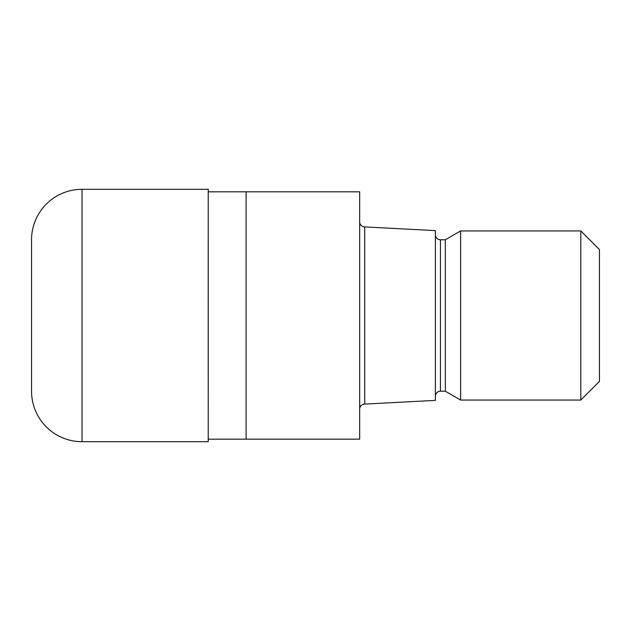 <?xml version="1.0" encoding="UTF-8"?>
<svg xmlns="http://www.w3.org/2000/svg" width="631" height="631" viewBox="0 0 631 631"><rect width="100%" height="100%" fill="white"/><g stroke="black" fill="none" stroke-linecap="round" stroke-linejoin="round"><path stroke-width="0.47" stroke-dasharray="3.15 2.37" d="M207.978 315.5L208.23 189.426L208.23 441.574L208.23 189.426L208.23 441.574L208.23 189.426L208.23 441.574L207.978 315.5M246.09 439.176L246.09 191.824M208.23 439.176L208.23 191.824L208.23 439.176M359.67 409.14L359.67 221.86L359.67 409.14M435.39 396.268L435.39 234.732L435.39 396.268M359.67 191.824L359.67 439.176M599.45 249.584L599.45 381.416M580.812 230.946L580.812 400.054M460.63 230.946L460.63 400.054M445.328 239.78L445.328 391.22M435.39 230.615L435.39 400.385M364.718 226.908L364.718 404.092M31.55 239.78L31.55 391.22M208.23 189.3L208.23 441.7M208.23 441.574L208.23 189.426L208.23 441.574M440.438 239.78L440.438 391.22M82.03 189.3L82.03 441.7"/><path stroke-width="0.95" d="M208.23 191.824L359.67 191.824L359.67 439.176L208.23 439.176M359.67 221.86A5.048 5.048 0 0 0 364.718 226.908L435.39 230.615L435.39 400.385L364.718 404.092L364.718 226.908M364.718 404.092A5.048 5.048 0 0 0 359.67 409.14M435.39 234.732A5.048 5.048 0 0 0 440.438 239.78L445.328 239.78L460.63 230.946L580.812 230.946L599.45 249.584L599.45 381.416L580.812 400.054L460.63 400.054L445.328 391.22L440.438 391.22A5.048 5.048 0 0 0 435.39 396.268M445.328 391.22L445.328 239.78M460.63 400.054L460.63 230.946M580.812 400.054L580.812 230.946M246.09 439.176L246.09 191.824M82.03 189.3A50.48 50.48 0 0 0 31.55 239.78L31.55 391.22A50.48 50.48 0 0 0 82.03 441.7L82.03 189.3L208.23 189.3L208.23 441.7L82.03 441.7M440.438 391.22L440.438 239.78"/></g></svg>
